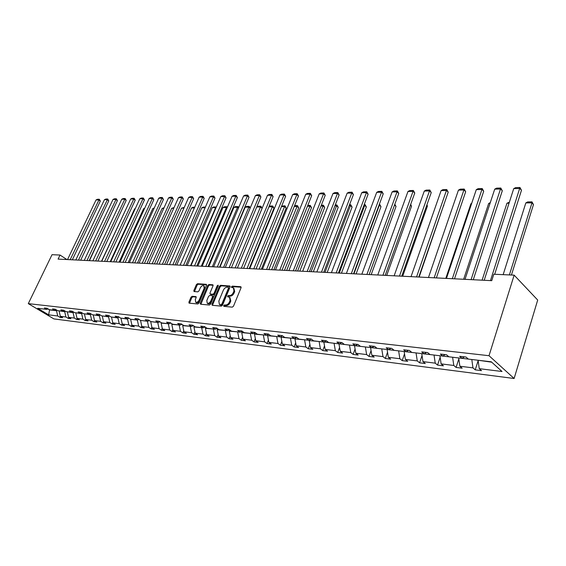 <?xml version="1.0" encoding="UTF-8"?>
<svg xmlns="http://www.w3.org/2000/svg" width="566" height="566" viewBox="0 0 566 566"><rect width="100%" height="100%" fill="white"/><g stroke="black" fill="none" stroke-linecap="round" stroke-linejoin="round"><path stroke-width="0.85" d="M223.662 305.612L223.917 306.376L232.279 307.147L233.496 306.192L241.045 287.776L240.67 286.707L232.293 286.127L231.452 286.792L231.572 287.5L233.397 287.769L233.963 291.023L233.334 292.544C232.371 294.497 231.091 295.516 229.485 295.594L228.409 295.502L227.574 296.167L227.695 296.888L229.492 297.164L230.065 300.475L229.435 302.003C228.466 303.97 227.178 304.989 225.579 305.046L224.504 304.947L223.662 305.612M229.902 297.461L230.801 301.006L230.171 302.534C229.202 304.501 227.914 305.513 226.315 305.576L225.24 305.477L224.327 306.418M241.151 287.231L233.015 286.658L232.11 287.563M233.815 288.073L234.692 291.561L234.062 293.075C233.1 295.035 231.819 296.046 230.213 296.124L229.145 296.032L228.232 296.959M192.15 296.287L191.011 297.2L188.903 302.138L189.051 303.143L197.817 303.977L198.97 303.051L206.47 285.335L206.314 284.351L197.513 283.707L196.381 284.627L193.855 290.535L194.004 291.518L197.831 291.851L198.977 290.931L200.237 287.981C201.241 286.099 202.416 285.321 203.76 285.632L204.163 288.271L199.232 299.916C198.22 301.798 197.053 302.584 195.716 302.265L195.305 299.577L196.126 297.638L195.977 296.641L192.15 296.287L192.879 296.796L191.74 297.709L189.525 303.213M489.017 355.71L514.147 275.14L493.8 274.241L491.748 280.665L58.086 259.101L60.038 255.047L52.03 254.693L28.3 303.631L489.017 355.71L514.119 378.498L53.89 318.906L28.3 303.631M211.925 304.232L212.264 305.307L221.327 306.135L222.53 305.194L230.065 287.004L229.888 285.993L220.62 285.314L219.445 286.255L211.925 304.232L212.66 304.749L212.554 305.329M209.42 305.046L200.59 304.232L200.265 303.171L207.764 285.427L208.918 284.5L212.866 284.811L213.021 285.802L209.986 293.011L210.149 294.016L212.844 294.263L214.019 293.329L217.174 285.788L218.122 285.165L218.235 285.858L210.594 304.105L209.42 305.046M48.025 308.887L46.745 309.376L44.389 307.954L46.985 308.258L49.341 309.68L54.916 310.338L52.546 308.909L55.206 309.213L57.569 310.649L63.265 311.321L60.887 309.878L63.604 310.196L65.981 311.64L71.804 312.326L69.42 310.868L72.193 311.194L74.578 312.658L80.535 313.359L78.143 311.887L80.98 312.213L83.372 313.691L89.463 314.413L87.065 312.927L89.973 313.26L92.371 314.753L98.604 315.488L96.199 313.988L99.17 314.335L101.576 315.842L107.957 316.592L105.545 315.078L108.587 315.432L111 316.953L117.537 317.724L115.11 316.189L118.223 316.55L120.65 318.092L127.343 318.877L124.909 317.328L128.1 317.703L130.534 319.252L137.382 320.066L134.949 318.495L138.217 318.877L140.658 320.448L147.676 321.276L145.236 319.698L148.582 320.087L151.03 321.672L158.225 322.521L155.777 320.922L159.209 321.325L161.664 322.924L169.036 323.794L166.588 322.181L170.111 322.592L172.566 324.212L180.13 325.103L177.674 323.469L181.283 323.894L183.745 325.528L191.506 326.448L189.044 324.799L192.751 325.231L195.22 326.886L203.187 327.827L200.718 326.158L204.524 326.596L206.993 328.273L215.172 329.235L212.703 327.551L216.615 328.004L219.084 329.702L227.482 330.693L225.013 328.98L229.032 329.447L231.501 331.167L240.133 332.178L237.656 330.452L241.788 330.933L244.257 332.666L253.129 333.714L250.653 331.966L254.898 332.461L257.374 334.216L266.494 335.291L264.018 333.523L268.383 334.032L270.852 335.808L280.234 336.911L277.764 335.122L282.25 335.645L284.726 337.442L294.377 338.581L291.907 336.77L296.527 337.308L298.997 339.126L308.93 340.293L306.461 338.468L311.222 339.02L313.684 340.859L323.915 342.062L321.46 340.208L326.356 340.782L323.915 342.062M326.356 340.782L328.818 342.642L339.359 343.887L336.904 342.005L341.956 342.593L344.404 344.482L355.271 345.762L352.83 343.859L358.037 344.468L360.478 346.378L371.685 347.701L369.244 345.776L374.621 346.399L377.055 348.331L388.616 349.696L386.189 347.743L391.729 348.387L394.155 350.347L406.084 351.755L403.678 349.781L409.402 350.446L411.807 352.427L424.132 353.884L421.734 351.882L427.648 352.568L430.04 354.578L442.775 356.085L440.398 354.054L446.51 354.769L448.88 356.799L462.047 358.356L459.691 356.304L466.016 357.04L468.365 359.099L491.288 361.801L502.035 371.501L479.246 368.657L481.517 370.645L475.242 369.853L472.964 367.872L459.868 366.23L462.16 368.197L456.09 367.426L453.791 365.473L441.119 363.888L443.426 365.827L437.553 365.084L435.233 363.153L422.965 361.617L425.292 363.535L419.597 362.813L417.269 360.91L405.383 359.424L407.718 361.313L402.207 360.62L399.858 358.731L388.34 357.295L390.696 359.162L385.347 358.483L382.991 356.622L371.812 355.229L374.183 357.075L368.997 356.417L366.627 354.578L355.788 353.226L358.165 355.052L353.127 354.415L350.75 352.597L340.23 351.281L342.614 353.085L337.725 352.469L335.341 350.672L325.132 349.392L327.516 351.175L322.769 350.573L320.384 348.798L310.458 347.559L312.856 349.321L308.244 348.741L305.845 346.986L296.202 345.776L298.6 347.524L294.115 346.951L291.716 345.218L282.349 344.05L284.748 345.769L280.389 345.218L277.984 343.505L268.871 342.366L271.27 344.064L267.032 343.527L264.626 341.836L255.754 340.725L258.16 342.409L254.035 341.885L251.629 340.208L242.998 339.133L245.396 340.796L241.378 340.286L238.979 338.631L230.574 337.577L232.973 339.225L229.06 338.73L226.662 337.088L218.469 336.062L220.867 337.697L217.061 337.216L214.655 335.588L206.682 334.591L209.08 336.204L205.366 335.737L202.968 334.131L195.192 333.155L197.584 334.754L193.961 334.294L191.57 332.702L183.992 331.754L186.377 333.332L182.846 332.886L180.455 331.315L173.062 330.388L175.453 331.952L172.007 331.52L169.623 329.964L162.407 329.058L164.791 330.608L161.423 330.183L159.046 328.641L152.006 327.756L154.384 329.292L151.101 328.874L148.731 327.353L141.854 326.49L144.224 328.004L141.019 327.601L138.656 326.094L131.942 325.252L134.312 326.752L131.178 326.356L128.815 324.863L122.263 324.042L124.619 325.528L121.563 325.139L119.207 323.66L112.804 322.861L115.16 324.332L112.167 323.95L109.818 322.486L103.564 321.707L105.906 323.165L102.984 322.79L100.642 321.339L94.529 320.575L96.864 322.019L94.013 321.658L91.678 320.222L85.699 319.472L88.027 320.901L85.233 320.547L82.905 319.125L77.061 318.396L79.382 319.811L76.651 319.465L74.33 318.05L68.606 317.335L70.92 318.736L68.253 318.403L65.939 317.002L60.343 316.302L62.642 317.696L60.031 317.363L57.725 315.977L48.626 314.838L37.689 308.307L46.745 309.376M65.005 311.045L64.694 311.703L59.189 310.84M59.097 311.038L60.343 316.302M64.694 311.703L65.939 317.002M56.225 309.835L54.916 310.338M73.431 311.951L73.085 312.694L67.46 311.816M67.361 312.022L68.606 317.335M73.085 312.694L74.33 318.05M64.609 310.805L63.265 311.321M82.042 312.871L81.66 313.705L75.908 312.814M75.809 313.019L77.061 318.396M81.66 313.705L82.905 319.125M73.177 311.795L71.804 312.326M90.829 313.875L90.426 314.746L84.539 313.833M84.447 314.038L85.699 319.472L85.233 320.547M90.426 314.746L91.678 320.222M81.936 312.807L80.535 313.359M99.743 315.036L99.39 315.807L93.369 314.873M93.277 315.085L94.529 320.575M99.39 315.807L100.642 321.339M90.9 313.84L89.463 314.413M108.863 316.224L108.566 316.889L102.404 315.934M102.305 316.146L103.564 321.707M108.566 316.889L109.818 322.486M100.076 314.901L98.604 315.488M118.195 317.448L117.947 318L111.644 317.031M111.544 317.243L112.804 322.861M117.947 318L119.207 323.66M109.464 315.984L107.957 316.592M127.746 318.708L127.555 319.132L121.103 318.142M121.004 318.361L122.263 324.042M127.555 319.132L128.815 324.863M119.079 317.087L117.537 317.724M137.524 320.009L130.781 319.288M130.682 319.507L131.942 325.252M137.389 320.299L138.656 326.094M128.921 318.226L127.343 318.877M147.563 321.262L140.693 320.455M140.594 320.674L141.854 326.49M147.464 321.488L148.731 327.353M139.003 319.387L137.382 320.066M157.879 322.478L150.874 321.573M150.747 321.877L152.006 327.756M157.787 322.705L159.046 328.641M149.339 320.575L147.676 321.276M168.456 323.731L161.147 323.108L161.317 322.705M161.147 323.108L162.407 329.058M168.357 323.957L169.623 329.964M159.923 321.792L158.225 322.521M179.295 325.004L171.802 324.368L172.022 323.851M171.802 324.368L173.062 330.388M179.196 325.238L180.455 331.315M170.783 323.037L169.036 323.794M190.409 326.32L182.726 325.655L182.995 325.033M182.726 325.655L183.992 331.754M190.31 326.554L191.57 332.702M181.919 324.318L180.13 325.103M201.807 327.664L193.926 326.978L194.244 326.228M193.926 326.978L195.192 333.155M201.701 327.898L202.968 334.131M193.346 325.627L191.506 326.448M213.495 329.037L205.423 328.337L205.791 327.452M205.423 328.337L206.682 334.591M213.396 329.285L214.655 335.588M205.076 326.971L203.187 327.827M225.501 330.459L217.21 329.73L217.634 328.705M217.21 329.73L218.469 336.062M225.402 330.7L226.662 337.088M217.118 328.351L215.172 329.235M237.819 331.909L229.315 331.167L229.796 329.985M229.315 331.167L230.574 337.577M237.72 332.157L238.979 338.631M229.478 329.759L227.482 330.693M250.476 333.402L241.739 332.631L242.283 331.287M241.739 332.631L242.998 339.133M250.377 333.657L251.629 340.208M242.184 331.216L240.133 332.178M263.48 334.938L254.502 334.145L255.04 332.794M254.502 334.145L255.754 340.725M263.374 335.192L264.626 341.836M255.238 332.702L253.129 333.714M276.845 336.508L267.619 335.695L268.086 334.513M267.619 335.695L268.871 342.366M276.739 336.77L277.984 343.505M268.659 334.23L266.494 335.291M290.577 338.128L281.104 337.286L281.493 336.289M281.104 337.286L282.349 344.05M290.478 338.397L291.716 345.218M282.469 335.801L280.234 336.911M304.713 339.798L294.964 338.928L295.275 338.128M294.964 338.928L296.202 345.776M304.614 340.067L305.845 346.986M296.676 337.414L294.377 338.581M319.252 341.51L309.227 340.612L309.446 340.032M309.227 340.612L310.458 347.559M319.153 341.786L320.384 348.798M311.3 339.076L308.93 340.293M334.223 343.279L324.028 342.005M323.901 342.345L325.132 349.392M334.124 343.555L335.341 350.672M349.639 345.097L339.119 343.859M339.013 344.135L340.23 351.281M349.54 345.38L350.75 352.597M341.793 342.579L339.359 343.887M365.523 346.972L354.677 345.692M354.578 345.975L355.788 353.226M365.424 347.255L366.627 354.578M357.705 344.432L355.271 345.762M381.901 348.904L370.716 347.581M370.617 347.871L371.812 355.229M381.795 349.194L382.991 356.622M374.105 346.342L371.685 347.701M398.782 350.892L387.25 349.533M387.151 349.823L388.34 357.295M398.683 351.189L399.858 358.731M391.028 348.309L388.616 349.696M416.201 352.951L404.308 351.543M404.209 351.84L405.383 359.424M416.102 353.248L417.269 360.91M408.489 350.34L406.084 351.755M434.186 355.066L421.903 353.623M421.804 353.92L422.965 361.617M434.087 355.37L435.233 363.153M426.523 352.441L424.132 353.884M452.758 357.259L440.072 355.766M439.973 356.071L441.119 363.888M452.659 357.57L453.791 365.473M445.152 354.606L442.775 356.085M471.952 359.523L458.842 357.974M458.743 358.285L459.868 366.23M471.853 359.835L472.964 367.872M464.41 356.849L462.047 358.356M491.713 362.183L478.242 360.266M478.143 360.584L479.246 368.657M514.147 275.14L537.7 300.044L514.119 378.498M66.894 259.539L60.038 255.047M47.905 308.937L49.525 309.906L56.487 310.734L56.756 310.161M49.617 309.715L48.626 314.838M56.487 310.734L57.725 315.977M478.15 360.634L475.242 369.853M458.828 358.915L456.09 367.426M440.143 357.217L437.553 365.084M422.045 355.526L419.597 362.813M404.52 353.856L402.207 360.62M387.533 352.215L385.347 358.483M371.063 350.587L368.997 356.417M355.08 348.996L353.127 354.415M339.572 347.425L337.725 352.469M324.516 345.876L322.769 350.573M309.892 344.361L308.244 348.741M295.678 342.876L294.115 346.951M281.861 341.411L280.389 345.218M268.425 339.982L267.032 343.527M255.351 338.574L254.035 341.885M242.623 337.202L241.378 340.286M230.235 335.85L229.06 338.73M218.165 334.527L217.061 337.216M206.406 333.225L205.366 335.737M194.945 331.952L193.961 334.294M183.773 330.707L182.846 332.886M172.878 329.483L172.007 331.52M162.244 328.287L161.423 330.183M151.872 327.113L151.101 328.874M141.741 325.966L141.019 327.601M131.85 324.834L131.178 326.356M122.192 323.731L121.563 325.139M112.754 322.648L112.167 323.95M103.536 321.587L102.984 322.79M94.522 320.54L94.013 321.658M77.125 318.432L76.651 319.465M68.719 317.406L68.253 318.403M60.484 316.394L60.031 317.363M230.164 286.46L221.341 285.844L220.167 286.785L212.66 304.749M221.065 304.635L221.9 303.977L228.515 288.03L228.395 287.323L227.143 287.21C225.558 287.295 224.292 288.299 223.337 290.231L218.823 301.084L219.382 304.388L221.801 305.159L222.636 304.501L221.9 303.977M228.48 287.387L229.244 288.561L222.636 304.501M219.735 304.635L220.676 305.06L219.948 304.536M221.801 305.159L220.676 305.06M213.127 285.271L209.646 285.023L208.486 285.95L200.895 304.26M210.764 294.454L213.573 294.787L214.747 293.853L217.903 286.318L217.174 285.788M218.243 285.851L217.903 286.318M206.823 300.532L207.262 303.256C208.635 303.581 209.83 302.796 210.849 300.886L212.597 296.711L212.257 295.657L209.738 295.452L208.571 296.379L206.823 300.532M207.694 303.56L207.998 303.772C209.37 304.105 210.566 303.312 211.585 301.402L210.849 300.886M212.554 295.785L213.325 297.235L211.585 301.402M196.239 297.079L192.879 296.796M196.161 302.584L196.444 302.782C197.782 303.093 198.956 302.315 199.961 300.433L199.232 299.916M204.057 285.851L204.885 288.794L199.961 300.433M206.576 284.811L198.234 284.224L197.102 285.144L194.478 291.589M511.438 275.019L533.476 204.595L531.998 202.833L509.386 274.927M503.16 274.651L525.828 202.925L527.668 201.928L531.99 201.857L533.476 204.595M531.99 201.857L531.998 202.833L525.828 202.925M484.192 280.29L513.73 188.634L519.949 188.464L521.477 190.289L519.963 187.502L490.474 280.602M494.677 274.277L521.477 190.289M513.73 188.634L515.612 187.622L519.963 187.502M482.091 280.184L506.959 203.215L509.35 202.218M509.039 203.18L506.959 203.215M463.66 279.264L488.663 203.491L490.283 202.621M490 203.47L488.663 203.491M465.011 279.335L494.719 189.15L500.747 188.987L502.297 190.777L500.804 188.032L471.089 279.639M473.261 279.745L502.297 190.777M494.719 189.15L496.58 188.153L500.804 188.032M446.447 278.408L476.296 189.645L482.14 189.49L483.704 191.258L482.232 188.556L452.333 278.705M454.519 278.812L483.704 191.258M476.296 189.645L478.143 188.669L482.232 188.556M445.803 278.38L470.912 203.76L471.69 203.343M471.556 203.753L470.912 203.76M428.462 277.517L458.439 190.134L464.106 189.978L465.684 191.718L464.226 189.058L434.164 277.8M436.372 277.913L465.684 191.718M458.439 190.134L460.257 189.164L464.226 189.058M411.036 276.654L441.112 190.6L446.609 190.452L448.201 192.164L446.758 189.539L416.562 276.923M418.783 277.036L448.201 192.164M441.112 190.6L442.916 189.652L446.758 189.539M419.144 277.05L443.56 205.55M443.631 205.352L443.822 205.826M394.141 275.812L424.295 191.06L429.629 190.912L431.235 192.596L429.813 190.013L399.497 276.074M401.726 276.187L431.235 192.596M424.295 191.06L426.078 190.119L429.813 190.013M402.688 276.236L427.436 206.052L426.736 205.331M426.927 204.8L427.436 206.052M377.748 274.998L407.966 191.499L413.152 191.358L414.765 193.02L413.357 190.473L382.949 275.253M385.191 275.366L414.765 193.02M407.966 191.499L409.734 190.572L413.357 190.473M386.705 275.444L411.51 206.265L410.407 205.154M410.697 204.347L411.51 206.265M361.844 274.206L392.111 191.931L397.141 191.796L398.768 193.43L397.382 190.919L366.895 274.453M369.138 274.567L398.768 193.43M392.111 191.931L393.858 191.018L397.382 190.919M371.183 274.666L396.03 206.477L394.537 205.005M394.835 204.199L396.03 206.477M346.406 273.435L376.701 192.348L381.59 192.214L383.224 193.827L381.852 191.35L351.302 273.682M353.559 273.795L383.224 193.827M376.701 192.348L378.428 191.45L381.852 191.35M356.106 273.916L380.982 206.689L379.39 205.147L353.934 273.81M379.34 204.291L379.022 205.154M379.652 204.291L380.982 206.689M341.44 273.187L366.336 206.887L364.737 205.373L339.26 273.081M364.228 204.538L365.02 204.524L364.737 205.373L363.903 205.38M365.02 204.524L366.336 206.887M327.176 272.479L352.08 207.085L350.481 205.585L324.997 272.373M349.526 204.772L350.779 204.75L350.481 205.585L349.208 205.607M350.779 204.75L352.08 207.085M313.302 271.793L338.206 207.276L336.6 205.798L311.116 271.68M335.235 204.998L336.919 204.97L336.6 205.798L334.916 205.826M336.919 204.97L338.206 207.276M299.796 271.121L324.686 207.46L323.08 206.003L297.61 271.008M321.325 205.217L323.419 205.189L323.08 206.003L321.007 206.031M323.419 205.189L324.686 207.46M286.644 270.463L311.519 207.637L309.913 206.201L284.457 270.357M307.784 205.437L310.267 205.394L309.913 206.201L307.465 206.236M310.267 205.394L311.519 207.637M273.838 269.826L298.692 207.814L297.079 206.399L271.652 269.72M294.596 205.656L297.447 205.6L297.079 206.399L294.278 206.441M297.447 205.6L298.692 207.814M261.358 269.211L286.184 207.984L284.571 206.583L259.171 269.098M281.642 206.123L284.953 205.798L284.571 206.583L281.436 206.632M284.953 205.798L286.184 207.984M249.196 268.602L273.979 208.154L272.366 206.774L247.009 268.496M269.02 206.576L270.074 206.038L272.762 205.996L272.366 206.774L268.921 206.823M272.762 205.996L273.979 208.154M237.338 268.015L262.079 208.316L260.466 206.951L235.152 267.902M260.876 206.187L260.466 206.951L256.716 207.007L258.252 206.229L260.876 206.187L262.079 208.316M331.407 272.692L361.724 192.751L366.478 192.624L368.112 194.209L366.761 191.775L336.169 272.925M338.426 273.038L368.112 194.209M361.724 192.751L363.429 191.867L366.761 191.775M316.833 271.97L347.149 193.148L351.776 193.02L353.417 194.591L352.08 192.185L321.46 272.196M323.724 272.31L353.417 194.591M347.149 193.148L348.847 192.277L352.08 192.185M302.668 271.263L332.978 193.537L337.478 193.409L339.126 194.952L337.803 192.582L307.161 271.489M309.432 271.595L339.126 194.952M332.978 193.537L334.655 192.673L337.803 192.582M288.886 270.576L319.182 193.905L323.561 193.791L325.217 195.312L323.908 192.971L293.266 270.796M295.53 270.909L325.217 195.312M319.182 193.905L320.844 193.056L323.908 192.971M275.486 269.911L305.753 194.272L310.019 194.152L311.675 195.652L310.38 193.346L279.745 270.124M282.01 270.237L311.675 195.652M305.753 194.272L307.395 193.43L310.38 193.346M262.44 269.26L292.672 194.626L296.825 194.513L298.487 195.992L297.207 193.714L266.586 269.466M268.857 269.579L298.487 195.992M292.672 194.626L294.299 193.798L297.207 193.714M249.74 268.631L279.929 194.973L283.976 194.86L285.632 196.324L284.373 194.074L253.78 268.829M256.044 268.942L285.632 196.324M279.929 194.973L281.543 194.152L284.373 194.074M237.373 268.015L267.506 195.305L271.454 195.199L273.116 196.643L271.864 194.421L241.307 268.213M243.571 268.326L273.116 196.643M267.506 195.305L269.105 194.499L271.864 194.421M225.325 267.414L255.4 195.638L259.249 195.532L260.905 196.954L259.674 194.761L229.152 267.605M231.423 267.718L260.905 196.954M255.4 195.638L256.978 194.838L259.674 194.761M213.587 266.834L243.592 195.956L247.342 195.857L249.005 197.258L247.781 195.093L217.316 267.018M219.58 267.131L249.005 197.258M243.592 195.956L245.156 195.164L247.781 195.093M250.137 208.203L248.849 207.128L223.591 267.329M219.948 267.152L245.184 207.184L246.712 206.413L249.273 206.371L250.264 207.892M249.273 206.371L248.849 207.128L245.184 207.184M202.133 266.261L232.067 196.268L235.732 196.169L237.387 197.555L236.185 195.419L205.776 266.445M208.033 266.558L237.387 197.555M232.067 196.268L233.617 195.489L236.185 195.419M238.456 208.076L237.515 207.298L212.307 266.77M208.755 266.593L233.942 207.354L235.449 206.59L237.953 206.548L238.725 207.453M237.953 206.548L237.515 207.298L233.942 207.354M190.968 265.709L220.825 196.572L224.398 196.48L226.06 197.845L224.865 195.73L194.52 265.886M196.777 265.999L226.06 197.845M220.825 196.572L222.36 195.801L224.865 195.73M227.065 207.97L226.45 207.467L201.305 266.225M197.831 266.048L222.954 207.517L224.454 206.767L226.895 206.724L227.412 207.149M226.895 206.724L226.45 207.467L222.954 207.517M180.08 265.164L209.852 196.869L213.34 196.777L215.002 198.128L213.814 196.041L183.54 265.341M185.797 265.454L215.002 198.128M209.852 196.869L211.373 196.112L213.814 196.041M215.943 207.878L215.639 207.63L190.558 265.687M187.169 265.518L212.229 207.68L213.707 206.937L216.297 207.057M216.099 206.901L215.639 207.63L212.229 207.68M169.453 264.64L199.14 197.159L202.543 197.067L204.199 198.404L203.031 196.345L172.835 264.81M175.078 264.916L204.199 198.404M199.14 197.159L200.647 196.409L203.031 196.345M205.09 207.8L180.066 265.164M176.755 265.001L201.744 207.842L203.215 207.106L205.408 207.071M205.118 207.729L201.744 207.842M159.081 264.124L188.676 197.442L192.001 197.357L193.657 198.673L192.497 196.635L162.378 264.287M164.621 264.4L193.657 198.673M188.676 197.442L190.169 196.699L192.497 196.635M166.588 264.499L191.506 207.998L192.956 207.269L194.704 207.241M194.393 207.955L191.506 207.998M148.95 263.622L178.453 197.725L181.7 197.633L183.349 198.935L182.202 196.926L152.169 263.777M154.412 263.89L183.349 198.935M178.453 197.725L179.931 196.989L182.202 196.926M156.655 264.004L181.495 208.147L184.254 207.404M183.943 208.111L181.495 208.147M139.059 263.126L168.463 197.994L171.639 197.909L173.288 199.197L172.149 197.201L142.208 263.282M144.436 263.395L173.288 199.197M168.463 197.994L169.927 197.265L172.149 197.201M146.941 263.523L171.703 208.295L174.045 207.566M173.727 208.267L171.703 208.295M129.395 262.645L158.692 198.256L161.798 198.171L163.447 199.444L162.322 197.477L132.472 262.801M134.694 262.914L163.447 199.444M158.692 198.256L160.15 197.541L162.322 197.477M137.453 263.048L162.131 208.444L164.062 207.729M163.751 208.415L162.131 208.444M119.957 262.178L149.148 198.517L152.183 198.433L153.825 199.692L152.714 197.746L122.956 262.327M125.178 262.44L153.825 199.692M149.148 198.517L150.584 197.803L152.714 197.746M128.171 262.589L152.763 208.585L154.313 207.885M154.002 208.564L152.763 208.585M110.724 261.718L139.809 198.772L142.781 198.687L144.415 199.932L143.318 198.008L113.66 261.867M115.874 261.973L144.415 199.932M139.809 198.772L141.238 198.065L143.318 198.008M119.093 262.136L143.601 208.727L144.719 208.168M144.471 208.713L143.601 208.727M101.703 261.273L130.675 199.02L133.583 198.935L135.217 200.166L134.121 198.263L104.569 261.414M106.776 261.52L135.217 200.166M130.675 199.02L132.09 198.319L134.121 198.263M110.207 261.69L134.63 208.861L135.302 208.529M135.147 208.854L134.63 208.861M92.874 260.834L121.74 199.26L124.584 199.182L126.211 200.399L125.128 198.517L95.682 260.968M97.883 261.082L126.211 200.399M121.74 199.26L123.14 198.574L125.128 198.517M101.519 261.259L126.084 208.875M84.242 260.402L112.988 199.494L115.775 199.423L117.403 200.626L116.327 198.758L86.987 260.537M89.18 260.65L117.403 200.626M112.988 199.494L114.382 198.815L116.327 198.758M75.794 259.985L104.427 199.727L107.151 199.656L108.771 200.845L107.717 198.999L78.483 260.112M80.669 260.226L108.771 200.845M104.427 199.727L105.807 199.055L107.717 198.999M89.449 260.664L112.889 210.212M112.988 210.007L113.094 210.361M67.531 259.575L96.043 199.954L98.71 199.883L100.331 201.064L99.283 199.239L70.163 259.702M72.335 259.808L100.331 201.064M96.043 199.954L97.409 199.289L99.283 199.239M226.315 305.576L225.579 305.046M230.171 302.534L229.435 302.003M230.801 301.006L230.065 300.475M229.145 296.032L228.409 295.502M230.213 296.124L229.485 295.594M234.062 293.075L233.334 292.544M234.692 291.561L233.963 291.023M233.015 286.658L232.293 286.127M241.109 287.033L240.67 286.707M225.24 305.477L224.504 304.947M220.167 286.785L219.445 286.255M221.341 285.844L220.62 285.314M230.121 286.255L229.697 285.943M229.244 288.561L228.515 288.03M201.001 303.68L200.265 303.171M208.486 285.95L207.764 285.427M209.646 285.023L208.918 284.5M213.078 285.052L212.689 284.762M211.054 294.582L210.326 294.058M213.573 294.787L212.844 294.263M214.747 293.853L214.019 293.329M213.325 297.235L212.597 296.711M196.183 296.853L195.815 296.591M204.885 288.794L204.163 288.271M194.584 291.051L193.855 290.535M197.102 285.144L196.381 284.627M198.234 284.224L197.513 283.707M206.526 284.585L206.144 284.309M189.638 302.647L188.903 302.138M191.74 297.709L191.011 297.2M220.117 304.911L219.382 304.388M210.877 294.532L210.149 294.016M207.998 303.772L207.262 303.256M196.444 302.782L195.716 302.265"/></g></svg>
